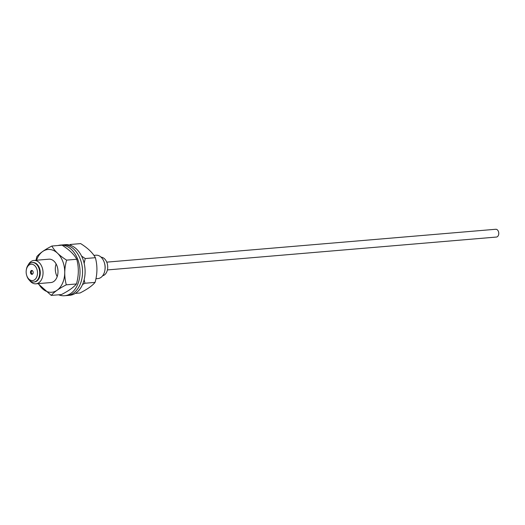 <?xml version="1.0" encoding="UTF-8"?>
<svg xmlns="http://www.w3.org/2000/svg" width="525" height="525" viewBox="0 0 525 525"><rect width="100%" height="100%" fill="white"/><g stroke="black" fill="none" stroke-linecap="round" stroke-linejoin="round"><path stroke-width="0.79" d="M104.954 269.804L105.039 269.2A9.772 6.74 -94.8 0 0 104.534 263.255L104.357 262.671A11.727 8.085 85.2 0 1 104.954 269.804A11.727 8.085 85.2 0 1 97.972 278.572L95.918 278.742M93.903 255.38L95.996 255.202A11.727 8.085 85.2 0 1 104.081 261.877A11.727 8.085 85.2 0 1 104.357 262.671M29.584 280.422A11.727 8.085 -94.8 0 0 35.923 283.815A11.727 8.085 -94.8 0 0 42.033 267.127A11.727 8.085 -94.8 0 0 33.948 260.446A11.727 8.085 -94.8 0 0 28.265 264.863M32.137 262.559L32.701 262.513A9.772 6.74 85.2 0 1 39.441 268.078A9.772 6.74 85.2 0 1 34.348 281.991L33.784 282.037A9.772 6.74 -94.8 0 0 38.876 268.124A9.772 6.74 -94.8 0 0 32.137 262.559A9.772 6.74 -94.8 0 0 26.316 269.87L26.25 270.349A8.21 5.663 85.2 0 1 30.936 264.239A8.21 5.663 85.2 0 1 36.803 268.885A8.21 5.663 85.2 0 1 34.401 279.923A8.21 5.663 85.2 0 1 26.67 275.343A8.21 5.663 85.2 0 1 26.25 270.349M26.67 275.343L26.814 275.809A9.772 6.74 -94.8 0 0 33.784 282.037M33.016 271.556A1.956 1.345 85.2 0 1 31.999 274.339A1.956 1.345 85.2 0 1 30.489 272.508A1.956 1.345 85.2 0 1 31.671 270.447A1.956 1.345 85.2 0 1 33.016 271.556M106.746 262.139L495.738 229.268A3.911 2.697 85.2 0 1 498.75 232.929A3.911 2.697 85.2 0 1 496.394 237.057L107.402 269.929M101.076 257.178A9.378 6.471 85.2 0 1 107.658 265.985A9.378 6.471 85.2 0 1 102.644 275.776M84.157 263.34L85.221 258.549L95.373 257.69C97.538 265.735 97.433 273.965 95.071 282.384L84.919 283.244L84.151 279.707M85.221 258.549L81.565 256.062M71.17 245.575L70.494 244.46L80.647 243.6C87.819 248.108 92.728 252.801 95.373 257.69M70.494 244.46L69.438 245.018M75.311 293.39L80.036 292.989C87.314 289.262 92.321 285.731 95.071 282.384M84.919 283.244L82.543 284.517M64.575 295.733L67.115 295.522A25.403 17.522 -94.8 0 0 82.432 268.728A25.403 17.522 -94.8 0 0 62.829 244.893A25.403 17.522 85.2 0 1 82.432 268.728A25.403 17.522 85.2 0 1 67.115 295.522L69.648 295.306A25.403 17.522 -94.8 0 0 84.971 268.518A25.403 17.522 -94.8 0 0 65.369 244.676L60.296 245.103A25.403 17.522 85.2 0 1 79.892 268.944A25.403 17.522 85.2 0 1 64.575 295.733A25.403 17.522 85.2 0 1 58.669 294.794M57.855 269.377A11.727 8.085 -94.8 0 0 57.986 270.998A11.727 8.085 85.2 0 1 57.855 269.377M51.877 246.035L62.029 245.175C69.208 249.677 74.117 254.376 76.762 259.265L66.609 260.124C59.43 255.616 54.521 250.917 51.877 246.035C44.605 249.756 39.592 253.293 36.848 256.633L36.002 260.275M76.762 259.265C78.921 267.304 78.822 275.54 76.453 283.959L66.301 284.819C64.142 276.78 64.24 268.544 66.609 260.124M76.453 283.959C73.71 287.3 68.696 290.837 61.425 294.564L51.273 295.418C54.016 292.077 59.03 288.54 66.301 284.819M38.017 283.638L51.273 295.418M57.186 276.636A11.727 8.085 85.2 0 1 56.116 263.957A11.727 8.085 85.2 0 0 56.319 274.733A11.727 8.085 85.2 0 0 57.186 276.636M36.533 260.229A21.473 14.812 85.2 0 1 49.508 249.454A21.473 14.812 85.2 0 1 62.888 261.699A21.473 14.812 85.2 0 1 58.308 289.262A21.473 14.812 85.2 0 1 38.509 283.598M33.948 260.446L48.897 259.186A11.727 8.085 85.2 0 1 56.982 265.86A11.727 8.085 85.2 0 1 50.872 282.555L35.923 283.815M58.052 245.51A25.403 17.522 85.2 0 1 60.296 245.103M32.222 270.565A2.002 2.002 0 0 0 32.524 274.129"/></g></svg>
